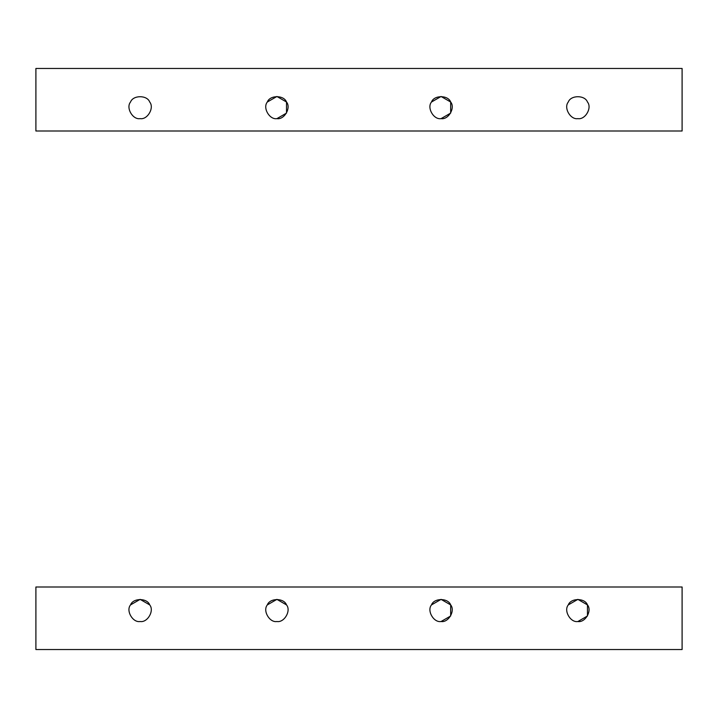 <?xml version="1.0" encoding="UTF-8"?>
<svg xmlns="http://www.w3.org/2000/svg" width="718" height="718" viewBox="0 0 718 718"><rect width="100%" height="100%" fill="white"/><g stroke="black" fill="none" stroke-linecap="round" stroke-linejoin="round"><path stroke-width="1.08" d="M140.127 118.632C132.731 119.96 125.686 107.754 130.532 102.019C133.081 94.956 147.172 94.956 149.712 102.019C154.558 107.754 147.513 119.96 140.127 118.632C147.513 119.96 154.558 107.754 149.712 102.019C147.172 94.956 133.081 94.956 130.532 102.019C125.686 107.754 132.731 119.96 140.127 118.632C147.513 119.96 154.558 107.754 149.712 102.019C154.558 107.754 147.513 119.96 140.127 118.632C132.731 119.96 125.686 107.754 130.532 102.019C125.686 107.754 132.731 119.96 140.127 118.632M286.509 102.019C283.969 94.956 269.878 94.956 267.329 102.019L276.924 96.481L286.509 102.019L286.509 113.094L276.924 118.632C284.31 119.96 291.355 107.754 286.509 102.019C283.969 94.956 269.878 94.956 267.329 102.019C262.483 107.754 269.528 119.96 276.924 118.632C284.31 119.96 291.355 107.754 286.509 102.019C291.355 107.754 284.31 119.96 276.924 118.632C269.528 119.96 262.483 107.754 267.329 102.019C262.483 107.754 269.528 119.96 276.924 118.632M450.671 102.019C448.122 94.956 434.031 94.956 431.491 102.019L441.076 96.481L450.671 102.019L450.671 113.094L441.076 118.632C448.472 119.96 455.517 107.754 450.671 102.019C448.122 94.956 434.031 94.956 431.491 102.019C426.645 107.754 433.69 119.96 441.076 118.632C448.472 119.96 455.517 107.754 450.671 102.019C455.517 107.754 448.472 119.96 441.076 118.632C433.69 119.96 426.645 107.754 431.491 102.019C426.645 107.754 433.69 119.96 441.076 118.632M577.873 118.632C570.487 119.96 563.442 107.754 568.288 102.019C570.828 94.956 584.919 94.956 587.468 102.019C592.314 107.754 585.269 119.96 577.873 118.632C585.269 119.96 592.314 107.754 587.468 102.019C584.919 94.956 570.828 94.956 568.288 102.019C563.442 107.754 570.487 119.96 577.873 118.632C585.269 119.96 592.314 107.754 587.468 102.019C592.314 107.754 585.269 119.96 577.873 118.632C570.487 119.96 563.442 107.754 568.288 102.019C563.442 107.754 570.487 119.96 577.873 118.632M682.1 68.47L682.1 131.008L35.9 131.008L35.9 68.47L682.1 68.47L35.9 68.47L35.9 131.008L682.1 131.008L682.1 68.47M568.288 102.019C570.828 94.956 584.919 94.956 587.468 102.019M130.532 102.019C133.081 94.956 147.172 94.956 149.712 102.019M130.532 604.906L140.127 599.368L149.712 604.906C154.558 610.641 147.513 622.847 140.127 621.519C147.513 622.847 154.558 610.641 149.712 604.906C147.172 597.843 133.081 597.843 130.532 604.906C125.686 610.641 132.731 622.847 140.127 621.519C147.513 622.847 154.558 610.641 149.712 604.906C147.172 597.843 133.081 597.843 130.532 604.906C125.686 610.641 132.731 622.847 140.127 621.519C132.731 622.847 125.686 610.641 130.532 604.906M267.329 604.906L276.924 599.368L286.509 604.906C291.355 610.641 284.31 622.847 276.924 621.519C284.31 622.847 291.355 610.641 286.509 604.906C283.969 597.843 269.878 597.843 267.329 604.906C262.483 610.641 269.528 622.847 276.924 621.519C284.31 622.847 291.355 610.641 286.509 604.906C283.969 597.843 269.878 597.843 267.329 604.906C262.483 610.641 269.528 622.847 276.924 621.519C269.528 622.847 262.483 610.641 267.329 604.906M450.671 604.906C448.122 597.843 434.031 597.843 431.491 604.906L441.076 599.368L450.671 604.906L450.671 615.981L441.076 621.519C448.472 622.847 455.517 610.641 450.671 604.906C448.122 597.843 434.031 597.843 431.491 604.906C426.645 610.641 433.69 622.847 441.076 621.519C448.472 622.847 455.517 610.641 450.671 604.906C455.517 610.641 448.472 622.847 441.076 621.519C433.69 622.847 426.645 610.641 431.491 604.906C426.645 610.641 433.69 622.847 441.076 621.519M587.468 604.906C584.919 597.843 570.828 597.843 568.288 604.906L577.873 599.368L587.468 604.906L587.468 615.981L577.873 621.519C585.269 622.847 592.314 610.641 587.468 604.906C584.919 597.843 570.828 597.843 568.288 604.906C563.442 610.641 570.487 622.847 577.873 621.519C585.269 622.847 592.314 610.641 587.468 604.906C592.314 610.641 585.269 622.847 577.873 621.519C570.487 622.847 563.442 610.641 568.288 604.906C563.442 610.641 570.487 622.847 577.873 621.519M35.9 649.53L35.9 586.992L682.1 586.992L682.1 649.53L35.9 649.53L682.1 649.53L682.1 586.992L35.9 586.992L35.9 649.53"/></g></svg>

